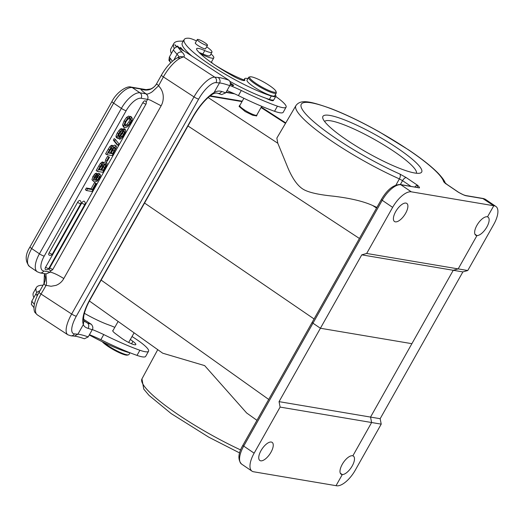 <?xml version="1.0" encoding="UTF-8"?>
<svg xmlns="http://www.w3.org/2000/svg" width="524" height="524" viewBox="0 0 524 524"><rect width="100%" height="100%" fill="white"/><g stroke="black" fill="none" stroke-linecap="round" stroke-linejoin="round"><path stroke-width="0.79" d="M174.335 48.575A103.444 17.908 -150.6 0 1 173.87 43.472A103.444 17.908 -150.6 0 1 181.73 41.167A19.892 3.445 29.4 0 0 183.256 40.721A19.892 3.445 29.4 0 0 183.282 40.682A17.508 3.033 -150.6 0 1 183.302 40.643A17.508 3.033 -150.6 0 1 183.754 40.322M210.982 53.946A17.508 3.033 -150.6 0 1 213.799 57.83A17.508 3.033 -150.6 0 1 202.814 54.869A5.967 1.035 29.4 0 0 200.64 53.979M215.58 65.441A35.809 6.203 29.4 0 0 243.935 79.962M275.729 96.488A27.851 4.821 -150.6 0 1 286.091 107.165A27.851 4.821 -150.6 0 1 277.432 106.169A91.51 15.844 -150.6 0 1 241.295 90.475A51.719 8.954 29.4 0 0 229.859 85.478M226.977 90.6A51.719 8.954 -150.6 0 1 238.407 95.591A91.51 15.844 29.4 0 0 274.543 111.291A27.851 4.821 29.4 0 0 283.209 112.28L286.091 107.165M238.407 95.591L241.295 90.475M276.004 91.445L276.312 92.486A15.917 2.758 -150.6 0 1 276.286 93.03A15.917 2.758 -150.6 0 1 256.269 84.711A15.917 2.758 -150.6 0 1 248.559 77.408A15.917 2.758 -150.6 0 1 249.011 77.107L250.066 76.832A15.117 2.62 29.4 0 0 256.963 84.05A15.117 2.62 29.4 0 0 270.24 91.032A15.117 2.62 29.4 0 0 276.004 91.445A15.117 2.62 29.4 0 0 268.655 85.019A15.117 2.62 29.4 0 0 250.066 76.832M276.286 93.03L274.753 95.761A15.917 2.758 -150.6 0 1 254.73 87.443A15.917 2.758 -150.6 0 1 247.02 80.139L248.559 77.408M195.452 42.778A5.967 1.035 29.4 0 0 195.275 42.896A5.967 1.035 29.4 0 0 198.164 45.634A5.967 1.035 29.4 0 0 205.67 48.752A5.967 1.035 29.4 0 0 205.677 48.542M197.273 39.562A5.869 1.015 -150.6 0 1 197.286 39.529A5.869 1.015 -150.6 0 1 202.814 41.475A5.869 1.015 -150.6 0 1 207.524 45.261A5.869 1.015 -150.6 0 1 207.511 45.293A5.869 1.015 -150.6 0 1 201.982 43.341A5.869 1.015 -150.6 0 1 197.273 39.562M206.666 46.793A13.925 2.41 -150.6 0 1 211.958 52.21A13.925 2.41 -150.6 0 1 204.786 50.573A15.917 2.758 29.4 0 0 196.585 48.706A15.917 2.758 29.4 0 0 197.096 50.18A45.352 7.853 29.4 0 0 217.611 66.784A45.352 7.853 29.4 0 0 234.189 76.681A11.934 2.07 29.4 0 0 244.839 80.316A11.934 2.07 29.4 0 0 244.76 79.674A17.901 3.098 -150.6 0 1 244.643 78.711A17.901 3.098 -150.6 0 1 247.872 78.626M275.336 94.72A17.901 3.098 -150.6 0 1 275.84 96.292A17.901 3.098 -150.6 0 1 271.308 95.997A58.485 10.126 -150.6 0 1 212.534 66.365A58.485 10.126 -150.6 0 1 184.206 39.529A58.485 10.126 -150.6 0 1 188.791 38.226A13.925 2.41 -150.6 0 1 196.5 40.924M229.892 81.384A58.485 10.126 29.4 0 0 266.054 98.296A58.485 10.126 29.4 0 0 269.382 99.416A17.901 3.098 29.4 0 0 273.345 100.058A17.901 3.098 29.4 0 0 273.914 99.704L275.84 96.292M204.786 50.573L202.86 53.985A15.917 2.758 29.4 0 0 199.159 52.524M202.86 53.985A13.925 2.41 29.4 0 0 210.039 55.623L211.958 52.21M184.206 39.529L182.28 42.942A58.485 10.126 29.4 0 0 191.843 56.048M266.054 98.296A9.949 1.723 29.4 0 0 273.377 100.51A9.949 1.723 29.4 0 0 273.345 100.058M173.87 43.472L170.981 48.594A103.444 17.908 29.4 0 0 171.361 53.507M230.246 83.146L232.983 85.071M232.315 85.366L230.305 84.082M232.97 85.045L232.433 85.209L232.97 85.045M230.272 84.259L233.638 85.419L230.344 82.969M180.485 48.87L182.103 49.57C182.915 50.219 182.863 50.389 181.946 50.081M183.171 50.69C185.11 51.234 179.942 47.782 179.673 48.424M180.374 47.677L180.944 48.542M181.022 48.405L178.959 47.638M179.031 47.507L177.813 46.59M177.97 46.309L177.282 46.001L178.33 47.225M177.289 46.715L176.483 46.518M176.555 46.381L175.265 45.392M175.422 45.103L174.734 44.795L176.123 46.354L177.007 46.754M178.966 47.645L181.966 49.007L180.531 47.396M142.842 102.671A2.384 0.413 -150.6 0 0 145.711 104.066A2.384 0.413 -150.6 0 0 146.006 104.027A2.384 2.384 0 0 0 145.266 100.883A2.384 1.015 124.2 0 0 142.842 102.671L49.741 267.902A2.384 1.015 124.2 0 0 49.485 270.063A2.384 2.384 0 0 0 52.904 269.257A2.384 0.413 29.4 0 1 52.61 269.297A2.384 0.413 29.4 0 1 49.741 267.902M81.751 203.024A2.384 0.413 -150.6 0 0 84.619 204.419A2.384 0.413 -150.6 0 0 84.914 204.38A2.384 2.384 0 0 0 84.174 201.229A2.384 1.015 124.2 0 0 81.751 203.024L45.588 267.201A2.384 1.015 124.2 0 0 45.333 269.362A2.384 2.384 0 0 0 48.752 268.557A2.384 0.413 29.4 0 1 48.457 268.596A2.384 0.413 29.4 0 1 45.588 267.201M77.598 202.323A2.384 0.413 -150.6 0 0 80.467 203.718A2.384 0.413 -150.6 0 0 80.761 203.679A2.384 2.384 0 0 0 80.021 200.528A2.384 1.015 124.2 0 0 77.598 202.323L49.171 252.778A2.384 1.015 124.2 0 0 48.915 254.933A2.384 2.384 0 0 0 52.335 254.127A2.384 0.413 29.4 0 1 52.04 254.173A2.384 0.413 29.4 0 1 49.171 252.778M125.269 121.64L127.764 118.201L129.965 116.859L128.983 118.601L127.45 119.662L125.95 121.771L124.922 124.725L125.898 126.022L128.02 125.282L130.162 122.596L131.066 120.33L130.666 118.883L131.734 117.193L130.456 116.335L132.284 118.313L132.015 120.166L130.882 122.662L127.83 126.631L124.981 127.777L124.358 127.561L123.73 125.891L125.269 121.64L124.083 120.834L122.537 125.079L123.788 126.965M130.673 118.883L129.474 118.077L130.456 116.335M125.413 125.858L124.705 125.216L126.828 124.47L128.02 125.282M128.773 116.046L126.572 117.389L124.077 120.834M123.73 125.891L122.537 125.079M131.066 120.33L129.873 119.518L128.97 121.784L126.828 124.47M129.474 118.077L129.873 119.524M130.162 122.596L128.97 121.784M128.773 116.053L129.959 116.859M125.747 130.882L124.26 134.386M123.454 130.463L125.452 129.559L124.018 128.649L122.924 129.042L122.262 129.657L123.448 130.456L121.28 133.476L120.075 132.664L118.745 134.609M124.011 128.642L125.203 129.454L125.734 130.889M118.306 135.795L118.555 136.613L119.04 136.456L121.267 133.476M119.262 137.491L117.658 138.369L117.107 137.006L118.476 133.699L121.43 129.887L122.871 129.349L121.889 131.098L120.553 131.838L118.319 135.782M117.658 138.369L116.204 137.465M123.356 131.793L119.262 137.504M124.326 134.295C122.446 137.655 120.821 139.279 119.459 139.161L120.435 137.426L121.961 136.6L123.559 134.314L124.509 132.146L124.293 131.216L123.356 131.806M124.116 129.847L122.924 129.035M120.756 131.655L120.088 132.67M119.295 136.233L118.103 135.421M119.04 136.456L117.848 135.65M121.679 128.55L122.871 129.356M121.686 128.544L120.238 129.081L117.284 132.886L115.922 136.194L116.466 137.563M121.43 129.887L120.238 129.074M118.476 133.699L117.284 132.886M117.107 137.006L115.922 136.194M124.509 132.146L123.317 131.334M123.559 134.314L122.367 133.509L120.238 136.247M122.989 132.271L122.367 133.509M121.961 136.6L120.769 135.788M120.441 137.419L119.249 136.607M119.459 139.161L118.332 138.231M118.928 143.871L118.09 145.358L114.533 140.923L115.372 139.43L118.928 143.871M118.09 145.358L116.904 144.545L113.341 140.118L114.18 138.624L115.372 139.43M114.533 140.923L113.341 140.118M110.217 149.93L108.461 153.047L110.033 153.316L108.841 152.504L110.616 149.36L111.802 150.172L112.418 148.98L112.3 147.788L111.402 148.22M110.033 153.316L111.802 150.172M112.411 148.993L111.219 148.181M110.905 148.829L110.61 149.36M111.396 148.213L110.223 149.93M111.304 152.923L112.863 150.152L114.055 150.958L112.49 153.728L111.036 152.877M114.049 150.958L115.273 148.416L114.081 147.611M113.806 148.305L112.857 150.146M115.26 148.423L114.979 147.611L113.413 148.796L110.721 153.434L112.49 153.728M116.564 147.021L112.202 155.589L106.785 154.678L109.464 149.923L108.272 149.111L109.83 146.668L111.023 147.473L112.188 146.379L113.367 146.111L111.992 145.227M113.328 147.932L116.236 145.98L114.789 145.069L113.118 145.934M114.782 145.076L115.974 145.882L116.544 147.034M112.188 146.379L110.996 145.574L111.992 145.233L113.177 146.039L113.341 147.899M109.47 149.923L111.023 147.473M110.996 145.574L109.837 146.674M106.785 154.678L105.593 153.866L108.272 149.111M109.496 157.233L107.224 161.274L106.503 161.15L108.776 157.115L109.496 157.233L107.584 156.303L108.776 157.115M106.503 161.15L105.311 160.344L107.584 156.303M101.99 164.909L99.049 169.743L100.628 170.012L99.436 169.2L101.204 166.056L102.396 166.861L103.005 165.676L101.813 164.877M100.628 170.012L102.396 166.861M101.492 165.525L101.204 166.056M103.012 165.682L102.894 164.484L101.99 164.916M105.566 164.313L104.007 165.492L101.315 170.123L103.084 170.424L101.892 169.619L103.457 166.848L104.643 167.654L105.868 165.112L104.676 164.307M103.084 170.424L104.649 167.654M104.4 165.001L103.451 166.842M105.855 165.119L105.724 164.366M105.776 166.992L102.796 172.285L97.379 171.374L100.058 166.612L98.866 165.807L100.425 163.364L101.617 164.169L102.783 163.075L103.962 162.807M107.158 163.717L105.763 166.992M103.922 164.628L106.824 162.676L105.638 161.864M103.713 162.63L105.376 161.772L106.569 162.578L107.138 163.73M102.77 162.001L103.772 162.735L103.935 164.595M100.064 166.619L101.617 164.169M102.58 161.929L100.431 163.37M97.379 171.374L96.187 170.562L98.866 165.807M98.833 178.258L99.462 176.516L99.023 175.73L97.89 176.247L95.971 179.653L96.37 180.446L97.536 179.935L98.833 178.258L97.641 177.453L96.023 179.372M97.536 179.935L96.344 179.123M99.462 176.516L98.27 175.71L97.641 177.453M93.154 180.459L94.182 177.171L95.283 175.52L97.582 173.942L94.248 178.677L94.222 179.667L95.106 180.479L96.115 177.518L98.099 174.911L100.202 174.217L98.663 173.28L96.907 174.099L98.099 174.911M97.182 181.225L94.752 181.926L93.855 181.645L91.942 179.673L93.855 181.651M100.608 175.363L99.527 178.304L97.182 181.212M98.663 173.28L100.608 175.357M96.115 177.518L94.923 176.706M96.39 174.413L95.204 173.608L96.39 173.136L97.575 173.955M95.198 173.608L92.99 176.365L91.962 179.653M95.283 175.52L94.091 174.715M94.182 177.171L92.99 176.365M96.416 183.61L91.982 191.476L86.565 190.559L87.547 188.817L92.27 189.616L95.722 183.492L96.416 183.61L94.53 182.679L95.722 183.492M92.27 189.616L91.078 188.804L94.53 182.679M87.547 188.817L86.355 188.011L91.078 188.804M86.565 190.559L85.373 189.754L86.355 188.011M44.507 283.156L43.964 283.923L44.448 273.639L45.424 277.694L45.038 281.028L44.016 283.517M103.791 342.454A15.917 2.758 29.4 0 0 108.92 346.213A15.917 2.758 29.4 0 0 128.485 354.833A15.917 2.758 29.4 0 0 128.943 354.532L129.945 352.744M128.485 354.833L127.43 355.108A15.117 2.62 -150.6 0 1 108.841 346.921A15.117 2.62 -150.6 0 1 102.278 341.72M89.283 334.967A58.485 10.126 29.4 0 0 127.037 352.036A17.901 3.098 29.4 0 0 129.821 352.698M113.099 330.369A9.949 1.723 29.4 0 0 112.758 330.572A9.949 1.723 29.4 0 0 115.653 333.801L121.385 338.052A9.949 1.723 29.4 0 0 123.323 339.395A9.949 1.723 29.4 0 0 135.834 344.596A9.949 1.723 29.4 0 0 132.932 341.36L130.358 339.454M36.798 292.661A103.444 17.908 -150.6 0 1 36.333 287.565A103.444 17.908 -150.6 0 1 43.053 285.22M36.333 287.565L33.444 292.687A103.444 17.908 29.4 0 0 33.824 297.593M84.403 313.326A35.809 6.203 29.4 0 0 108.691 324.9A27.851 4.821 -150.6 0 1 114.795 327.362M132.002 336.532A27.851 4.821 -150.6 0 1 135.068 338.471A27.851 4.821 -150.6 0 1 148.554 351.25A27.851 4.821 -150.6 0 1 139.895 350.261A91.51 15.844 -150.6 0 1 103.759 334.561A51.719 8.954 29.4 0 0 92.322 329.563M89.44 334.692A51.719 8.954 -150.6 0 1 100.87 339.683A91.51 15.844 29.4 0 0 137.006 355.383A27.851 4.821 29.4 0 0 145.672 356.372L148.554 351.25M100.87 339.683L103.759 334.561M84.423 338.766L88.189 336.912L92.224 329.747C93.279 328.201 92.984 326.387 91.34 324.31L83.598 319.26M37.178 314.767L35.318 312.821L37.112 314.721L67.838 334.777A23.868 8.292 -56.9 0 1 71.657 314.027A3.976 0.688 29.4 0 0 76.321 316.195A19.892 6.91 -56.9 0 0 74.395 333.899L77.912 334.188L83.349 324.539A31.826 11.056 123.1 0 1 90.128 299.112A3.976 0.688 29.4 0 0 90.475 299.027C87.475 304.405 85.425 309.271 84.325 313.64C83.152 317.269 83.827 322.05 83.912 321.068M37.27 295.778L36.831 295.281A3.976 3.576 -39.4 0 1 38.278 293.754M31.401 304.3L31.794 301.189L35.835 294.023C36.719 292.313 38.095 291.239 39.955 290.794M83.775 320.636L87.488 323.053A3.976 3.118 106.6 0 1 88.111 328.384C85.556 327.631 83.964 326.367 83.323 324.579L83.866 321.081M91.34 324.31A49.734 8.613 29.4 0 0 87.488 323.053L83.879 320.976M74.46 336.074L77.912 334.188A45.752 7.919 -150.6 0 1 83.264 335.321A45.752 7.919 -150.6 0 1 88.189 336.912M45.922 273.888L46.557 282.901L46.125 285.338L51.044 286.274L56.003 285.377C59.441 284.008 62.042 281.729 63.797 278.545C58.197 275.048 53.677 272.899 50.245 272.107L46.204 273.901M44.029 283.491L39.11 292.215A3.976 0.688 29.4 0 0 41.036 294.043L46.125 285.338M147.1 89.794L140.648 88.988A15.917 2.758 29.4 0 0 145.869 93.737L145.895 93.822C147.899 95.329 148.462 97.176 147.578 99.364L141.074 98.263A3.976 3.53 99.6 0 0 140.019 92.833L132.277 87.58A19.892 8.482 124.2 0 0 113.636 103.123A3.976 0.688 -150.6 0 1 111.972 101.473L30.025 246.902A3.976 0.688 29.4 0 0 31.689 248.553L39.431 253.806A3.976 0.688 29.4 0 0 44.212 256.131A15.917 6.786 -55.8 0 0 43.741 271.006A3.976 3.53 99.6 0 1 40.099 272.906L46.125 273.921M144.021 89.296L145.803 89.696M147.31 89.84L131.02 87.069A3.976 3.53 99.6 0 1 132.277 87.58L140.648 88.988C147.224 91.484 152.569 89.781 156.689 83.873L156.742 83.978M221.685 94.595L225.726 92.827L229.761 85.654C230.842 83.637 230.547 81.823 228.877 80.224A49.734 8.613 29.4 0 0 218.305 77.48C220.185 79.589 220.578 81.403 219.484 82.93L215.973 82.641A19.892 6.91 -56.9 0 0 198.662 99.075L76.321 316.195M214.074 92.538C216.543 91.071 219.058 90.711 221.613 91.464A3.976 3.118 106.6 0 1 217.977 93.377M214.047 92.584L219.484 82.93A45.752 7.919 29.4 0 1 224.894 84.076A45.752 7.919 29.4 0 1 229.761 85.654M146.131 101.938L147.578 99.364A11.934 2.07 29.4 0 1 150.506 100.241L161.13 105.802C162.866 102.73 163.54 99.226 163.167 95.296C162.722 91.739 161.189 88.569 158.562 85.798L163.383 76.923A3.976 0.688 -150.6 0 1 161.451 75.096L156.538 83.82C155.13 86.244 153.126 87.98 150.519 88.995L145.757 89.689M145.869 93.737L146.753 94.038C146.242 94.556 150.44 93.39 152.739 91.34L158.562 85.798M177.394 57.856L180.4 58.131L183.577 56.828L214.774 77.185L218.305 77.48M90.128 299.112L192.852 116.813A31.826 11.056 123.1 0 1 207.321 97.818A31.826 11.056 123.1 0 1 214.067 92.558L212.901 93.973M228.877 80.224L177.492 46.708C175.632 47.153 174.263 48.228 173.372 49.931L169.337 57.103A108.612 18.805 29.4 0 0 170.333 58.361L172.383 61.236M170.503 62.356A3.976 3.576 -39.4 0 1 170.333 58.361M168.938 60.208L169.337 57.103M211.454 61.996A19.493 3.373 -150.6 0 1 212.325 63.214M392.64 207.373L382.219 200.299A1.991 0.347 -150.6 0 1 381.387 199.474L312.134 322.378A1.991 0.347 29.4 0 0 312.966 323.197L320.413 328.253L411.89 343.685L453.247 270.286L458.186 268.897L476.951 235.59L474.973 234.261L476.951 235.59A10.938 4.664 124.2 0 0 486.514 227.586A10.938 4.664 124.2 0 0 488.034 217.113A10.938 4.664 124.2 0 0 487.503 216.857L493.772 205.742L411.288 191.823A19.892 8.482 -55.8 0 0 392.64 207.373L366.669 253.459L361.77 254.854L320.413 328.253L312.966 323.197A1.991 0.347 -150.6 0 1 312.134 322.378A1.991 0.347 -150.6 0 1 312.383 322.339M361.77 254.854L462.875 271.91L467.775 270.515L493.746 224.429A19.892 8.482 -55.8 0 0 495.887 206.443A19.892 8.482 -55.8 0 0 494.335 205.834L482.597 198.393L493.772 205.742L487.503 216.857A10.938 4.664 124.2 0 0 487.182 216.779A10.938 4.664 124.2 0 0 477.456 224.429A10.938 4.664 124.2 0 0 475.746 235.224A10.938 4.664 124.2 0 0 476.598 235.558A10.938 4.664 124.2 0 0 476.951 235.59L458.186 268.897L467.775 270.515M144.559 203.037L314.066 318.952L144.559 203.037M210.242 95.807L242.226 101.204M366.669 253.459L458.186 268.897L453.247 270.286L370.534 417.078L380.162 418.702L462.875 271.91M405.936 203.076A10.938 4.664 124.2 0 0 396.216 210.727A10.938 4.664 124.2 0 0 394.506 221.514A10.938 4.664 124.2 0 0 395.358 221.849A10.938 4.664 124.2 0 0 405.078 214.198A10.938 4.664 124.2 0 0 406.788 203.41A10.938 4.664 124.2 0 0 405.936 203.076M414.851 186.97A3.976 1.696 -55.8 0 1 417.576 185.299C419.763 187.454 420.084 188.273 418.545 187.736L400.231 184.5A1.991 1.769 99.6 0 1 400.86 184.756L411.288 191.823M445.171 182.987A3.976 3.851 -17.4 0 0 443.599 181.455A81.633 14.135 -150.6 0 0 388.592 137.321A81.633 14.135 -150.6 0 0 311.197 102.809A81.633 14.135 -150.6 0 0 318.317 125.55A81.633 14.135 -150.6 0 0 399.943 174.092L406.244 177.61L417.576 185.299L417.13 187.35M376.553 208.048L372.702 205.519C363.492 201.34 350.445 198.236 333.559 196.199C319.083 194.771 309.167 192.583 303.815 189.623C298.064 186.439 292.798 179.267 288.004 168.099L277.818 143.262L276.862 138.185M256.55 115.896L252.686 115.26L245.127 111.527L239.068 106.411M346.574 139.875A56.697 9.818 -150.6 0 1 322.83 118.319A56.697 9.818 -150.6 0 1 377.116 135.664A56.697 9.818 -150.6 0 1 420.078 173.117A56.697 9.818 -150.6 0 1 414.739 173.005A56.697 9.818 -150.6 0 1 346.574 139.875M459.24 192.688L458.264 192.164C462.103 194.325 464.762 195.531 466.222 195.779A1.991 1.769 99.6 0 0 465.594 195.524L483.279 198.511L485.46 199.369A19.892 8.482 124.2 0 0 483.914 198.766L466.222 195.779M372.702 205.519L376.894 207.445M256.976 114.736A9.949 1.723 -150.6 0 1 256.983 115.136A9.949 1.723 -150.6 0 1 245.618 110.662A9.949 1.723 -150.6 0 1 239.651 105.37A9.949 1.723 -150.6 0 1 239.992 105.167M416.423 173.234A52.714 9.124 29.4 0 0 384.236 145.181A52.714 9.124 29.4 0 0 330.919 120.854A52.714 9.124 29.4 0 0 324.618 121.503M465.594 195.524C463.661 194.817 464.827 195.642 458.782 192.413L458.572 192.282A3.976 1.696 -55.8 0 1 458.644 192.334M381.217 424.139L355.246 470.224A19.892 8.482 -55.8 0 1 336.598 485.774L336.035 485.676L342.296 474.561A10.938 4.664 124.2 0 0 351.866 466.556A10.938 4.664 124.2 0 0 353.379 456.083A10.938 4.664 124.2 0 0 352.855 455.828L371.621 422.521L381.217 424.139L380.162 418.702M280.111 407.083L371.621 422.521L370.534 417.078L371.621 422.521L352.855 455.828A10.938 4.664 -55.8 0 0 352.528 455.749A10.938 4.664 -55.8 0 0 342.807 463.399A10.938 4.664 -55.8 0 0 341.098 474.187A10.938 4.664 -55.8 0 0 341.949 474.521A10.938 4.664 -55.8 0 0 342.296 474.561L336.035 485.676L253.551 471.764A19.892 8.482 124.2 0 1 251.998 471.155A19.892 8.482 124.2 0 1 254.14 453.168L280.111 407.083L279.056 401.646L320.413 328.253L411.89 343.685L370.534 417.078L279.056 401.646M340.318 473.231L342.296 474.561L340.318 473.231M260.703 460.819A10.938 4.664 -55.8 0 1 259.852 460.485A10.938 4.664 -55.8 0 1 261.561 449.697A10.938 4.664 -55.8 0 1 271.281 442.04A10.938 4.664 -55.8 0 1 272.139 442.374A10.938 4.664 -55.8 0 1 270.43 453.168A10.938 4.664 -55.8 0 1 260.703 460.819M246.535 412.866L204.655 365.614L162.702 353.196L89.401 300.992M202.415 55.583L202.814 54.869M274.543 111.291L277.432 106.169M244.76 79.674L244.249 80.585M271.308 95.997L269.382 99.416M232.853 85.975L233.429 84.947M127.764 118.201L126.572 117.389M119.976 131.393L118.784 130.587M102.783 163.075L101.591 162.27M43.741 271.006L50.245 272.107L51.175 270.45M161.13 105.802L63.797 278.545M127.247 351.67L127.037 352.036M131.563 343.79L132.932 341.36M137.006 355.383L139.895 350.261M31.794 301.189A108.612 18.805 29.4 0 0 34.342 304.254M36.831 295.281A108.612 18.805 -150.6 0 1 35.835 294.023M92.224 329.747A45.752 7.919 29.4 0 0 88.111 328.384M74.395 333.899A3.976 3.668 94.7 0 1 70.943 335.825L67.838 334.777M36.307 313.85A23.868 8.292 123.1 0 1 41.036 294.043L71.657 314.027L193.998 96.907A23.868 8.292 -56.9 0 1 214.774 77.185A3.976 3.668 94.7 0 1 215.973 82.641M45.85 285.508A3.976 0.688 -150.6 0 1 43.964 283.923M44.212 256.131L126.16 110.702A3.976 0.688 -150.6 0 1 121.378 108.376L113.636 103.123L31.689 248.553A19.892 8.482 124.2 0 0 29.547 266.539L37.289 271.792A19.892 8.482 -55.8 0 1 39.431 253.806L121.378 108.376A19.892 8.482 -55.8 0 1 140.019 92.833L145.895 93.822M126.16 110.702A15.917 6.786 -55.8 0 1 141.074 98.263M221.613 91.464A45.752 7.919 -150.6 0 1 225.726 92.827M198.662 99.075A3.976 0.688 -150.6 0 1 193.998 96.907L163.383 76.923A23.868 8.292 123.1 0 1 180.4 58.131M156.689 83.873A3.976 0.688 29.4 0 0 156.814 84.05A3.976 0.688 29.4 0 0 158.569 85.458M180.302 56.559L183.577 56.828A30.634 5.306 29.4 0 0 182.201 52.276A104.636 18.117 -150.6 0 1 177.695 46.813M178.907 57.083A26.659 4.618 29.4 0 0 177.073 54.267A3.976 3.439 -43 0 1 182.201 52.276M173.372 49.931A108.612 18.805 -150.6 0 0 177.073 54.267L173.804 60.07M212.96 93.94C206.227 98.211 199.637 105.802 193.192 116.728A3.976 0.688 -150.6 0 1 192.852 116.813M418.545 187.736L400.86 184.756A19.892 8.482 124.2 0 0 382.219 200.299L243.719 446.101A1.991 0.347 -150.6 0 1 242.887 445.276C238.086 453.502 237.647 459.771 241.577 464.081A19.892 8.482 -55.8 0 1 243.719 446.101L254.14 453.168M187.978 125.976L359.418 238.466M234.647 93.855L225.968 92.388M242.009 101.591L209.797 96.161M277.818 143.262L208.152 97.549M261.037 107.538L285.514 123.35M446.926 184.468A3.976 1.696 124.2 0 1 447.234 184.592L458.572 192.282A3.976 1.696 -55.8 0 0 458.264 192.164L446.926 184.468C444.941 183.105 443.828 182.097 443.592 181.435M406.244 177.61A3.976 1.696 124.2 0 0 402.543 180.656L410.855 186.289M400.369 184.527L402.543 180.656L399.399 178.9A85.608 14.823 -150.6 0 1 331.666 141.08A85.608 14.823 -150.6 0 1 295.949 105.573L276.816 138.159M399.943 174.092C400.605 175.18 400.421 176.784 399.399 178.9L395.947 185.037M494.335 205.834L483.914 198.766A1.991 1.769 -80.4 0 0 483.279 198.511M101.145 280.091L268.714 399.439M240.647 449.939A85.608 14.823 -150.6 0 1 177.708 414.307A85.608 14.823 -150.6 0 1 141.952 378.878L157.737 349.659M213.799 57.83L211.211 62.428M197.286 39.529L195.269 43.106M207.511 45.293L205.493 48.87M244.643 78.711L243.608 80.552M243.883 98.27L239.658 105.763M261.725 106.32L256.642 115.332M232.957 85.15L232.748 85.523M146.006 104.027L52.904 269.257M84.914 204.38L48.752 268.557M80.761 203.679L52.335 254.127M124.358 127.568L123.166 126.762M103.968 162.807L102.776 161.995M112.765 330.965L118.129 321.448M128.662 342.46L134.092 332.825M33.975 307.647L31.342 304.339M84.154 338.681C79.871 337.194 76.615 336.336 74.388 336.107M74.467 336.113L70.943 335.825M39.11 292.215C32.553 303.684 33.588 311.42 35.278 312.815M45.699 273.77L46.21 273.941M37.289 271.792L40.099 272.906M131.02 87.069C126.998 85.445 116.4 92.388 111.972 101.473M30.025 246.902C25.093 254.71 24.929 261.253 29.547 266.539M177.354 57.817C171.538 61.033 166.239 66.797 161.451 75.096M180.282 56.507L177.367 57.804M193.192 116.728L90.475 299.027M221.731 94.608L217.925 93.364C216.674 92.787 215.004 92.997 212.901 93.979M170.791 62.71L168.879 60.253M242.049 101.525L209.875 96.095M233.58 93.377L226.119 92.119M381.387 199.474C387.184 189.655 393.465 184.664 400.231 184.5M261.279 107.106L285.763 122.924M256.472 116.04L256.983 115.136M239.147 106.267L239.651 105.37M447.234 184.592L445.079 182.889L445.472 183.682C444.974 181.337 442.459 177.767 437.913 172.979C431.232 166.239 421.447 158.53 408.563 149.844L379.481 131.976C361.652 121.968 345.336 114.114 330.526 108.416C310.699 101.479 300.802 98.898 295.949 105.573M485.46 199.369L495.887 206.443M312.134 322.378L242.887 445.276M241.577 464.081L251.998 471.155M246.516 412.892L256.95 420.32M239.632 452.939L208.827 437.213L171.171 413.58L149.032 395.391L143.753 389.096L141.952 378.878"/></g></svg>

